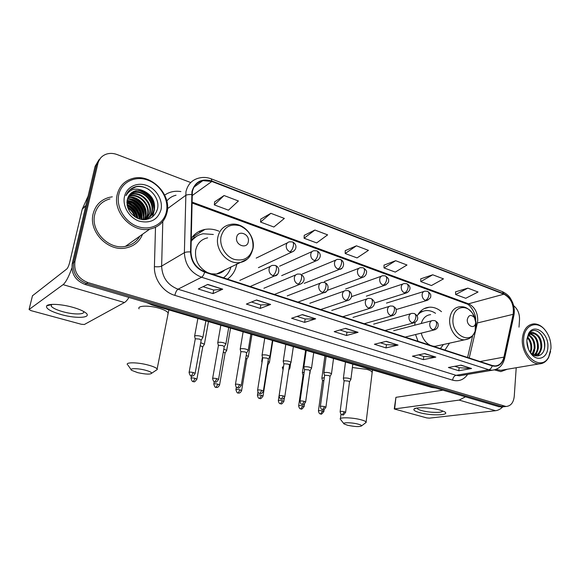<?xml version="1.0" encoding="UTF-8"?>
<svg xmlns="http://www.w3.org/2000/svg" width="580" height="580" viewBox="0 0 580 580"><rect width="100%" height="100%" fill="white"/><g stroke="black" fill="none" stroke-linecap="round" stroke-linejoin="round"><path stroke-width="0.87" d="M415.055 322.4L414.714 325.213M415.541 334.544L418.049 341.301M444.933 350.074L449.471 343.164M227.469 279.118C232.478 275.536 235.581 270.505 236.792 264.031L236.814 263.914M441.482 311.692C437.632 308.451 433.557 306.958 429.258 307.212C424.009 307.733 419.963 310.67 417.129 316.027M218.906 231.173C214.267 229.201 209.619 228.614 204.965 229.426C199.215 230.55 194.633 233.566 191.212 238.467M99.057 159.638L95.106 166.315L72.253 263.545C71.014 273.55 75.299 280.524 85.115 284.476L499.097 406.768L502.722 406.87M190.733 182.548L117.073 154.548C113.521 153.236 110.077 153.055 106.742 154.012C102.116 155.534 99.173 158.666 97.911 163.422L74.95 261.442L73.595 262.493C72.355 272.549 76.661 279.56 86.514 283.526L501.577 406.478L505.209 406.58L501.577 406.478L86.514 283.526C76.661 279.56 72.355 272.549 73.595 262.493L96.505 164.879L73.595 262.493L72.253 263.545M100.471 158.166L96.505 164.879L100.471 158.166M199.049 231.449L200.731 232.036M202.391 231.014L201.05 230.543M93.162 213.737C88.261 231.507 108.148 251.981 125.824 247.972C133.944 246.282 139.526 241.7 142.564 234.226C139.526 241.7 133.944 246.282 125.824 247.972C108.148 251.981 88.261 231.507 93.162 213.737C95.475 205.153 100.855 199.694 109.301 197.36C100.855 199.694 95.475 205.153 93.162 213.737M494.537 369.924L500.83 371.613L507.362 369.221L500.83 371.613L494.537 369.924M192.35 191.683C193.749 185.701 197.258 182.011 202.869 180.619L211.852 181.46L503.933 294.176C511.103 298.192 514.177 304.906 513.148 314.324L503.911 357.12C502.505 362.667 499.539 365.61 495.008 365.944L492.246 365.509L204.74 271.701C196.069 268.156 191.48 261.58 190.958 251.988L192.35 191.683M191.936 191.53L190.53 251.923C191.059 261.761 195.772 268.496 204.66 272.136L492.217 365.871C498.213 367.212 502.193 364.341 504.172 357.273L513.401 314.483C514.453 304.826 511.306 297.946 503.962 293.835L211.932 181.054C201.688 178.147 195.025 181.641 191.936 191.53M467.864 288.13L455.648 294.531L465.754 298.287L478.043 292.001L467.864 288.13L455.554 291.849M432.738 274.789L420.783 281.583L431.44 285.541L443.475 278.864L432.738 274.789L420.739 278.849M395.654 260.703L384.011 267.924L395.255 272.1L406.993 265.009L395.654 260.703L384.025 265.14M224.061 195.525L214.31 204.899L228.476 210.163L238.409 200.977L224.061 195.525L214.636 201.891M270.867 213.31L260.536 222.067L273.869 227.019L284.36 218.435L270.867 213.31L260.768 219.117M314.918 230.035L304.079 238.242L316.651 242.911L327.627 234.864L314.918 230.035L304.232 235.342M356.439 245.811L345.173 253.504L357.048 257.911L368.438 250.364L356.439 245.811L345.252 250.661M112.31 196.823L109.301 197.36L112.31 196.823M519.006 327.135L519.528 319.565C519.651 313.657 517.679 309.01 513.612 305.631M74.95 261.442C73.711 271.534 78.032 278.574 87.921 282.569L506.021 406.486C510.748 406.08 513.488 402.723 514.242 396.423L516.214 367.735M435.834 357.106L423.414 359.644L412.416 356.192L424.72 353.568L435.834 357.106L424.393 353.633M471.576 368.503L458.824 370.758L448.398 367.488L461.057 365.146L471.576 368.503L460.723 365.212M315.672 318.812L304.638 322.364L291.588 318.268L302.448 314.592L315.672 318.812L302.165 314.693M270.642 304.457L260.224 308.422L246.369 304.072L256.577 299.976L270.642 304.457L256.309 300.085M222.713 289.181L213.019 293.603L198.28 288.978L207.734 284.403L222.713 289.181L207.481 284.526M398.061 345.071L386.034 347.913L374.404 344.259L386.302 341.323L398.061 345.071L385.99 341.402M358.07 332.325L346.499 335.501L334.196 331.644L345.615 328.352L358.07 332.325L345.31 328.439M346.499 335.501L346.934 332.195M339.952 329.984L346.985 332.209L357.671 332.376M386.034 347.913L386.403 344.68M380.408 342.78L386.461 344.694L397.641 345.114M213.019 293.603L213.665 290.036M203.036 286.672L213.708 290.051L222.379 289.275M260.224 308.422L260.79 304.942M251.51 302.006L260.833 304.957L270.28 304.536M304.638 322.364L305.131 318.971M297.062 316.419L305.181 318.986L315.288 318.877M458.824 370.758L459.099 367.669M454.785 366.306L459.164 367.691L471.127 368.525M423.414 359.644L423.741 356.49M418.622 354.866L423.799 356.504L435.399 357.142M345.173 253.504L345.252 250.575M304.079 238.242L304.239 235.255M260.536 222.067L260.775 219.023M214.31 204.899L214.651 201.796M384.011 267.924L384.025 265.053M420.783 281.583L420.739 278.77M455.648 294.531L455.547 291.769M141.274 218.986L139.628 214.825L141.274 218.986M138.141 212.135L131.645 204.711L138.141 212.135M129.297 202.949L126.984 201.528L129.297 202.949M61.212 314.57C50.482 311.409 45.624 308.509 46.647 305.863C48.408 303.383 61.523 304.072 72.775 307.306C77.814 308.734 81.693 310.278 84.397 311.931C94.098 317.659 77.756 319.312 61.212 314.57M51.584 304.406L51.228 306.153C52.7 308.067 56.572 309.923 62.836 311.707C73.718 314.817 85.681 314.679 83.447 311.38M71.862 268.069C68.744 276.834 65.823 282.358 63.089 284.649L29.073 309.495L30.914 310.605L81.323 324.271L84.354 324.495L124.439 302.528L63.089 284.649M128.963 297.431C127.339 300.048 125.824 301.752 124.439 302.528M32.458 295.793L66.802 268.975C67.853 267.902 68.795 265.749 69.644 262.508L82.237 209.184L88.109 196.091M166.446 211.54C169.026 199.31 160.486 184.759 147.893 180.148C135.343 175.349 121.532 181.931 118.784 194.568C115.848 207.14 125.004 222.35 137.953 226.62C150.865 231.079 164.053 223.837 166.446 211.54M167.069 212.251C171.52 194.3 151.104 173.485 133.153 178.343C124.787 180.547 119.48 185.941 117.232 194.518C112.476 212.237 132.291 232.979 149.734 229.136C159.065 227.135 164.836 221.502 167.069 212.251M141.389 218.138L138.968 212.555M131.276 203.812L127.027 201.158M109.961 198.904C102.015 201.086 96.954 206.219 94.787 214.288C90.197 230.956 108.859 250.154 125.454 246.362C131.921 245.064 136.735 241.65 139.881 236.125M127.129 200.506C136.075 200.557 143.862 210.801 141.629 219.407L141.607 219.501M127.499 198.882C136.807 197.664 146.189 208.568 143.688 217.855L143.166 219.559M127.397 199.274C136.641 198.382 145.602 209.133 143.173 218.247L142.781 219.588M128.006 197.432L128.231 197.381C137.67 195.011 148.516 206.4 145.776 216.289L144.456 219.697M127.868 197.78C137.286 195.54 147.965 206.871 145.254 216.681L144.29 219.414M144.152 219.682L142.419 219.61M128.651 196.12L130.261 195.67C139.737 193.292 150.633 204.762 147.885 214.701L145.565 219.624M128.477 196.439L129.753 196.098C139.215 193.72 150.104 205.175 147.356 215.1L145.312 219.646M129.427 194.938L132.312 193.938C141.832 191.56 152.779 203.101 150.024 213.092L146.319 219.523M129.224 195.228L131.798 194.373C141.303 191.994 152.243 203.522 149.488 213.498L146.182 219.544M130.333 193.88L134.393 192.176C143.949 189.805 154.947 201.427 152.185 211.468C151.365 214.941 149.401 217.623 146.283 219.53M130.094 194.133L133.871 192.618C143.419 190.24 154.403 201.847 151.641 211.881C150.909 215.042 149.169 217.587 146.428 219.508M144.101 191.175L136.307 190.559C131.559 191.762 128.557 194.779 127.317 199.614C126.259 208.59 130.225 215.02 139.207 218.921C148.335 220.857 154.381 217.71 157.332 209.496C161.044 197.026 146.225 182.801 134.509 187.079C130.399 188.631 127.549 191.48 125.954 195.641C130.087 188.87 136.133 187.383 144.101 191.175C152.018 195.119 155.44 201.34 154.367 209.829C152.989 214.941 149.727 218.124 144.587 219.356M131.087 193.155L135.966 190.849C145.551 188.471 156.593 200.158 153.816 210.236C152.489 215.224 149.335 218.37 144.355 219.697M127.564 207.154C131.537 209.373 134.168 212.722 135.452 217.203M127.839 207.988C131.124 210.04 133.415 212.954 134.712 216.731M127.013 204.472C133.393 206.922 137.018 211.577 137.895 218.442M127.093 205.073C132.907 207.51 136.315 211.881 137.337 218.203M126.933 202.333C135.43 204.675 139.751 210.272 139.881 219.124M126.926 202.833C134.908 205.226 139.07 210.605 139.41 218.986M127.056 200.941C135.72 201.311 143.086 211.004 141.194 219.429M124.475 196.591C122.249 206.212 129.224 217.819 139.127 221.132C150.438 223.757 157.745 219.914 161.044 209.619C163.053 200.201 156.448 188.979 146.754 185.469C137.09 181.815 126.549 186.927 124.475 196.591M129.985 189.725L136.003 186.825C140.353 185.955 144.725 186.905 149.118 189.682M139.099 190.624C148.023 193.597 152.989 199.817 154.004 209.271M153.961 211.25L152.446 216.956M131.312 197.606C139.664 200.499 144.398 206.364 145.507 215.224M129.427 199.302C137.634 202.173 142.31 207.959 143.441 216.666M127.556 200.985C135.633 203.834 140.244 209.532 141.397 218.087M126.926 203.051C133.973 206.03 138.105 211.33 139.323 218.957M127.194 205.654C132.109 208.365 135.343 212.476 136.894 217.993M140.686 190.798C148.284 193.8 152.772 199.389 154.164 207.567M154.273 210.199L152.721 216.739M132.972 197.852C139.932 200.745 144.144 205.936 145.602 213.44M131.102 199.571C137.902 202.435 142.042 207.531 143.521 214.861M129.26 201.267C135.901 204.102 139.969 209.097 141.462 216.268M127.441 202.949C133.922 205.755 137.91 210.656 139.417 217.652M127.129 205.298C132.327 208.061 135.691 212.345 137.221 218.145M137.721 372.65C145.776 374.383 150.452 374.564 151.757 373.186C151.503 372.259 149.321 371.258 145.218 370.163C137.46 368.119 128.571 368.242 131.588 370.308L137.721 372.65M127.484 364.719C125.142 362.101 137.518 362.217 147.878 364.987C152.989 366.342 156.071 367.662 157.137 368.945L157.332 369.46L155.665 370.569M248.312 241.621C249.965 233.878 237.778 229.463 236.633 237.474C234.972 245.325 247.276 249.618 248.312 241.621M207.64 237.851C201.26 239.236 197.273 243.325 195.685 250.132C194.641 260.202 198.599 267.699 207.567 272.622M213.338 234.48L203.203 233.762C198.222 234.719 194.206 237.278 191.161 241.432M196.286 236.502L191.168 240.823M221.661 272.325L222.988 270.795M223.488 277.82C227.179 275.108 229.687 271.44 231.029 266.793M211.192 273.811L216.499 274.028C219.791 273.564 222.589 272.172 224.895 269.852M191.19 239.62L196.83 236.161M192.176 237.155L194.119 236.691M347.594 425.271C355.105 426.793 359.788 426.982 361.659 425.836C361.615 425.299 360.368 424.712 357.925 424.074C351.567 422.385 341.663 422.305 344.063 423.936L347.594 425.271M340.337 419.253C338.474 417.122 352.198 417.404 360.818 419.724C363.841 420.522 365.61 421.283 366.125 422.008L365.313 423.03M475.745 322.473L474.389 317.521C470.974 314.258 468.618 314.911 467.313 319.478C466.581 325.3 473.657 329.324 475.375 324.118L475.745 322.473M430.628 314.635C426.01 315.165 422.885 318.123 421.239 323.502M435.515 313.309C432.521 311.286 429.432 310.38 426.249 310.583C422.929 310.858 420.079 312.33 417.687 314.991M423.327 311.17L418.876 313.185M440.401 348.594L443.417 344.505M421.232 333.137C422.805 338.952 425.822 343.005 430.295 345.296M432.955 346.166L435.167 346.325L438.321 345.629M204.189 344.621L204.392 344.172L200.724 342.729M202.754 346.905L200.194 345.622M226.497 350.82L226.686 350.385L223.815 349.145M225.098 353.089L223.314 352.009M248.182 356.845L248.356 356.432L246.232 355.402M246.812 359.092L245.761 358.259M269.265 362.696L269.432 362.312L268.004 361.514M267.931 364.929L267.547 364.392M262.262 360.905L261.725 361.427M289.768 368.394L289.152 367.495M283.54 366.589L282.322 367.183M283.091 369.547L278.349 400.49M309.72 373.94L309.698 373.404M304.203 372.186L302.354 372.788M303.804 374.963L303.043 375.361L298.671 405.703M324.293 377.667L321.856 378.24M323.923 380.371L322.552 380.784L318.449 410.778M202.652 337.879L202.877 337.386C200.767 335.979 198.113 335.443 194.916 335.776L194.583 336.32M201.18 340.221L199.52 339.082L195.482 338.771L195.235 339.162L189.124 372.28M225.678 344.368L225.888 343.889C223.873 342.555 221.277 342.04 218.102 342.345L217.718 342.889M224.243 346.688L222.676 345.615L218.667 345.303L218.385 345.687L212.635 378.399M248.03 350.661L248.225 350.211C246.311 348.935 243.774 348.442 240.613 348.725L240.185 349.269M246.638 352.966L245.151 351.958L241.171 351.639L240.867 352.024L235.451 384.337M269.751 356.78L269.932 356.359C268.105 355.134 265.618 354.656 262.479 354.924L262.008 355.46M268.388 359.071L266.988 358.114L263.037 357.795L262.696 358.179L257.607 390.101M290.863 362.725L291.029 362.326C289.282 361.159 286.846 360.702 283.721 360.941L283.207 361.478M289.529 365.001L288.202 364.102L284.28 363.776L283.903 364.16L279.125 395.698M311.38 368.51L311.54 368.133C309.865 367.017 307.48 366.575 304.377 366.799L303.811 367.321M310.075 370.765L308.821 369.917L304.928 369.59L304.522 369.967L300.041 401.135M331.339 374.136L331.485 373.781C329.882 372.715 327.54 372.28 324.459 372.49L323.857 373.005M330.063 376.376L328.875 375.579L325.01 375.245L324.575 375.623L320.37 406.421M350.762 379.61L350.9 379.276C349.363 378.254 347.065 377.841 343.998 378.022L343.353 378.537M349.508 381.836L348.384 381.082L344.549 380.748L344.078 381.118L340.141 411.561M419.521 412.605C415.091 411.343 413.257 410.169 414.018 409.081C415.418 406.928 431.346 407.493 440.126 410.075L444.505 411.764C451.015 415.396 430.983 415.954 419.521 412.605M417.172 408.008L417.223 408.429C417.643 409.147 419.137 409.872 421.703 410.589C429.374 412.822 443.2 413.047 442.591 410.872M465.464 396.836L459.135 400.091L394.262 408.965L426.648 417.89L429.338 418.144L495.545 410.705L459.135 400.091M502.787 406.863C500.511 409.11 498.097 410.393 495.545 410.705M394.277 408.864L395.923 397.336L442.924 390.18M550.957 348.471C551.174 341.395 549.202 335.247 545.026 330.02C537.102 319.95 524.247 324.88 523.675 338.756C521.797 357.2 541.974 371.352 548.745 356.845L550.957 348.471M546.309 331.688L544.692 329.534C541.35 325.692 537.689 323.799 533.723 323.872C527.184 324.677 523.392 329.607 522.348 338.662C521.231 350.907 530.337 364.421 539.197 363.885C543.184 363.725 546.309 361.623 548.578 357.577L550.616 351.386M527.764 337.176C530.693 340.177 531.998 344.136 531.686 349.058L530.678 352.814M527.474 337.886C530.055 340.91 531.178 344.687 530.86 349.211L530.163 352.212M529.105 335.102C533.281 337.669 535.253 342.113 535.007 348.428L532.549 354.481M528.75 335.53C532.636 338.249 534.441 342.599 534.173 348.587L532.106 354.148M530.642 333.848C535.869 335.501 538.443 340.148 538.363 347.79C537.928 351.306 536.507 353.836 534.1 355.366M530.243 334.102C535.224 336.023 537.653 340.641 537.522 347.949C537.145 351.168 535.884 353.582 533.76 355.207M529.286 350.987L530.062 352.082C535.318 359.172 544.018 355.881 544.671 347.137C546.055 337.154 537.08 327.192 531.128 331.506L528.242 334.95L527.039 338.829L528.163 335.414C530.04 332.34 532.454 331.709 535.398 333.514C539.835 335.943 541.952 340.489 541.749 347.152C540.937 352.306 538.573 355.112 534.644 355.583M531.889 333.326L532.433 333.282C538.044 334.399 540.865 339.075 540.901 347.311C540.212 351.944 538.167 354.714 534.753 355.627M526.872 341.113L528.438 349.153M527.039 343.81L527.575 346.55M529.308 333.863L529.91 333.812M535.398 333.514L533.114 333.137C530.874 333.275 529.127 334.537 527.887 336.915L526.901 340.105M526.966 339.249L528.01 336.226M526.908 339.909C526.698 345.136 528.09 349.769 531.099 353.793C537.355 362.239 547.578 358.106 547.846 347.362C549.216 333.282 533.629 322.313 528.409 334L526.908 339.909M496.081 369.38L500.714 370.337L503.592 369.851M527.039 338.829L528.337 334.406M535.666 330.68C541.561 331.854 546.106 342.149 544.149 349.718M540.335 351.763L537.841 355.975M536.993 352.306L535.398 355.46M533.68 352.843L532.889 354.714M541.408 349.051L538.262 355.902M538.059 349.537L535.891 355.279M535.782 355.431L535.478 355.837M534.738 350.023L533.172 354.887M85.115 284.476L87.921 282.569M95.106 166.315L97.911 163.422M499.097 406.768L504.078 406.188M150.09 303.666L153.265 304.609M431.447 387.353L152.061 304.935L152.968 304.754L433.644 387.433M435.457 387.969L431.832 387.462L435.217 387.897M513.148 314.324L477.376 322.958L477.724 320.718C477.782 312.54 474.723 306.9 468.524 303.811L191.9 202.036M211.852 181.46L192.016 195.699M492.217 365.871C491.514 368.024 490.354 369.308 488.737 369.714L201.586 277.226C190.755 272.839 185.02 264.654 184.382 252.677L185.948 191.784C187.695 184.389 192.038 179.807 198.969 178.06C202.993 177.03 207.067 177.284 211.185 178.814L211.932 181.054M191.61 194.583C188.841 194.409 186.818 194.713 185.549 195.504L167.526 208.655M190.53 251.923C187.717 251.785 185.665 252.039 184.382 252.677L161.639 266.104C162.19 277.428 167.649 285.128 178.016 289.195L201.586 277.226C202.782 276.479 203.812 274.782 204.66 272.136M495.791 369.496L492.123 370.243L488.737 369.714L456.047 375.311L459.367 375.804L462.39 375.289M504.172 357.273L504.6 358.578M513.401 314.483L513.793 315.89M503.962 293.835L502.316 291.61L211.352 178.879M467.661 374.397C463.79 379.835 458.773 381.763 452.625 380.161L174.863 295.38C163.125 292.023 153.859 279.111 154.41 266.626L155.498 227.331M164.691 195.097C169.44 191.813 174.841 190.639 180.895 191.574M176.023 195.221C172.274 196.098 169.201 198.034 166.801 201.028M162.791 221.538L161.639 266.104C160.065 266.807 157.659 266.981 154.41 266.626M174.863 295.38C175.595 292.233 176.646 290.167 178.016 289.195L456.047 375.311C454.184 375.891 453.045 377.507 452.625 380.161M503.911 357.12L480.066 361.536M469.227 357.998L477.376 322.958M503.933 294.176L468.524 303.811L466.566 303.833L191.879 202.927M466.161 303.681L466.566 303.833C468.778 303.826 476.115 311.996 475.687 320.45M85.818 205.835L82.237 209.184M32.516 295.568L29.073 309.495M82.382 208.764L85.905 205.465M167.816 314.476L168.12 312.946C167.149 311.344 164.176 309.778 159.21 308.255C149.132 305.167 136.902 305.573 139.055 308.836M252.923 248.044C253.649 237.713 249.356 230.304 240.055 225.808C230.274 223.344 223.916 227.005 220.987 236.792C219.262 245.84 225.518 256.505 234.161 259.361C244.006 261.536 250.255 257.767 252.923 248.044M216.499 274.028L246.804 259.354C249.371 257.817 251.459 254.142 253.069 248.305C255.519 235.473 242.462 221.444 230.137 224.518C223.539 225.903 219.429 230.158 217.819 237.285C215.013 249.987 227.701 264.603 239.518 262.573C243.868 261.95 247.305 259.84 249.82 256.237M371.998 372.94L372.099 372.106C371.62 371.185 369.902 370.272 366.944 369.38L352.386 367.531M476.165 326.7C476.477 321.791 475.252 317.311 472.483 313.265C466.139 303.644 453.77 306.769 453.038 318.55C450.972 334.609 470.539 345.441 475.165 331.173L476.165 326.7M474.389 317.521L472.483 313.265C467.088 306.682 463.558 306.632 459.73 306.74C454.111 307.501 450.783 311.511 449.754 318.761C448.514 329.041 456.656 340.474 464.623 339.815L468.437 338.829M422.82 311.293L419.913 311.931M289.478 241.817C287.702 242.15 286.614 243.31 286.223 245.289C286.027 248.363 287.274 250.531 289.949 251.807C291.638 250.734 292.798 248.675 293.429 245.615C293.697 243.491 293.364 242.251 292.407 241.904L289.478 241.817M196.874 379.305L196.917 379.081C193.669 383.916 193.742 380.813 193.234 381.618L195.228 378.356C192.582 377.805 191.182 377.79 191.037 378.305C192.589 383.452 193.314 380.872 193.234 381.618L193.169 381.604M202.804 346.644L196.917 379.081L195.228 378.356M289.949 251.807L291.87 252.032L294.19 250.763M313.947 250.712C312.2 251.031 311.134 252.184 310.75 254.178C310.583 257.201 311.793 259.332 314.389 260.572C316.129 259.543 317.296 257.527 317.891 254.511C318.137 252.416 317.767 251.183 316.767 250.814L313.947 250.712M218 384.192C215.383 383.655 213.984 383.634 213.81 384.141C215.376 389.209 216.079 386.664 215.985 387.389L218 384.192L219.595 384.881L225.142 352.843M219.559 385.091L219.595 384.881C218.065 388.223 216.398 387.338 216.637 387.469L215.985 387.389M314.389 260.572L316.165 260.79L318.275 259.738M337.618 259.325C335.885 259.623 334.841 260.768 334.479 262.769C334.334 265.749 335.515 267.844 338.031 269.048C339.808 268.069 340.989 266.089 341.555 263.117C341.779 261.051 341.373 259.825 340.337 259.441L337.618 259.325M241.599 390.71L241.635 390.514C240.142 393.82 238.503 392.95 238.735 393.08L238.083 393.001L240.127 389.869C237.532 389.332 236.132 389.31 235.929 389.803C237.532 394.828 238.162 392.276 238.083 393.001L238.01 392.986M246.855 358.861L241.635 390.514L240.127 389.869M338.031 269.048L339.684 269.265L341.584 268.395M360.513 267.663C358.817 267.945 357.795 269.084 357.447 271.085C357.324 274.028 358.476 276.087 360.912 277.255C362.732 276.312 363.914 274.376 364.457 271.447C364.653 269.403 364.218 268.185 363.145 267.786L360.513 267.663M261.623 395.379C259.05 394.849 257.65 394.828 257.426 395.313C258.296 399.373 259.673 398.112 259.557 398.453L261.623 395.379L263.052 395.988L267.96 364.711M263.023 396.176L263.052 395.988C259.876 400.7 260.021 397.67 259.557 398.453M360.912 277.255L362.449 277.457L364.168 276.74M382.691 275.739C381.016 276 380.016 277.138 379.683 279.139C379.581 282.039 380.712 284.062 383.068 285.2C384.924 284.301 386.113 282.402 386.635 279.517C386.809 277.494 386.345 276.283 385.236 275.87L382.691 275.739M282.525 400.736C279.973 400.214 278.574 400.193 278.327 400.664C279.205 404.666 280.553 403.419 280.437 403.76L282.525 400.736L283.874 401.309L284.41 397.706M283.845 401.483L283.874 401.309C280.88 405.942 280.988 402.998 280.437 403.76M383.068 285.2L384.511 285.404L386.055 284.802M404.166 283.562C402.527 283.816 401.548 284.939 401.229 286.94C401.15 289.804 402.252 291.791 404.543 292.9C406.428 292.037 407.624 290.174 408.117 287.325C408.276 285.331 407.784 284.127 406.645 283.707L404.166 283.562M304.108 406.652L304.13 406.493C300.512 411.307 301.469 408.037 300.744 408.914L302.854 405.942C300.324 405.435 298.925 405.413 298.649 405.87C299.548 409.813 300.861 408.581 300.744 408.914L300.672 408.893M304.493 403.955L304.13 406.493L302.854 405.942M404.543 292.9L407.283 292.595M424.988 291.153C423.378 291.385 422.421 292.508 422.117 294.502C422.059 297.33 423.132 299.287 425.35 300.368C427.272 299.534 428.468 297.714 428.946 294.901C429.077 292.929 428.562 291.733 427.395 291.298L424.988 291.153M323.821 411.684L323.843 411.532C320.073 416.44 321.168 412.96 320.508 413.932L322.632 411.01C320.124 410.51 318.717 410.48 318.427 410.93C319.333 414.823 320.624 413.598 320.508 413.932L320.428 413.91M324.111 409.552L323.843 411.532L322.632 411.01M425.35 300.368L427.873 300.135M195.097 373.563L195.141 373.324C193.531 376.797 191.799 375.884 192.031 376.014L191.335 375.934L193.394 372.556C190.661 371.983 189.225 371.976 189.08 372.527C190.704 377.834 191.414 375.166 191.335 375.934L191.269 375.92M272.586 265.364C270.671 265.691 269.497 266.909 269.055 269.011C268.844 272.165 270.12 274.369 272.875 275.623C274.55 274.608 275.71 272.535 276.363 269.395C276.66 267.133 276.319 265.829 275.333 265.466L272.586 265.364M201.231 339.931L195.141 373.324L193.394 372.556M272.875 275.623L274.71 275.841L277.233 274.507M218.522 379.617L218.566 379.385C215.187 384.337 215.383 381.154 214.825 381.974L216.913 378.667C214.208 378.102 212.766 378.087 212.592 378.631C214.216 383.851 214.905 381.22 214.825 381.974L214.76 381.959M297.794 274.036C295.909 274.347 294.756 275.551 294.336 277.661C294.154 280.763 295.394 282.931 298.062 284.149C299.78 283.178 300.955 281.148 301.578 278.059C301.846 275.826 301.462 274.529 300.433 274.151L297.794 274.036M224.286 346.419L218.566 379.385L216.913 378.667M298.062 284.149L299.758 284.36L302.028 283.272M241.258 385.49L241.294 385.272C238.119 390.144 238.162 387.041 237.626 387.839L239.736 384.591C237.053 384.04 235.618 384.025 235.415 384.554C236.285 388.767 237.727 387.483 237.626 387.839L237.554 387.824M322.161 282.424C320.305 282.707 319.181 283.91 318.775 286.02C318.616 289.079 319.826 291.204 322.407 292.392C324.176 291.464 325.358 289.478 325.953 286.433C326.192 284.229 325.779 282.938 324.699 282.547L322.161 282.424M246.674 352.712L241.294 385.272L239.736 384.591M322.407 292.392L323.981 292.595L326.018 291.711M263.334 391.196L263.371 390.992C261.877 394.357 260.21 393.486 260.442 393.61L259.76 393.537L261.899 390.347C259.238 389.803 257.803 389.789 257.578 390.304C258.455 394.458 259.869 393.182 259.76 393.537L259.688 393.515M345.724 290.536C343.904 290.805 342.802 291.994 342.418 294.111C342.28 297.127 343.462 299.215 345.963 300.368C347.775 299.476 348.957 297.533 349.53 294.531C349.74 292.356 349.29 291.073 348.174 290.667L345.724 290.536M268.424 358.832L263.371 390.992L261.899 390.347M345.963 300.368L347.427 300.556L349.247 299.845M283.431 395.937C280.793 395.4 279.35 395.386 279.103 395.886C279.995 399.975 281.373 398.721 281.264 399.069L283.431 395.937L284.816 396.546L289.558 364.776M368.525 298.388C366.741 298.642 365.661 299.824 365.298 301.933C365.183 304.913 366.335 306.965 368.757 308.082C370.606 307.233 371.802 305.326 372.338 302.368C372.534 300.223 372.048 298.939 370.895 298.526L368.525 298.388M284.78 396.735L284.816 396.546C283.366 399.866 281.72 399.018 281.952 399.141L281.264 399.069M368.757 308.082L370.12 308.27L371.751 307.683M305.631 402.121L305.653 401.947C302.644 406.667 302.738 403.673 302.165 404.441L304.348 401.375C301.731 400.845 300.288 400.824 300.012 401.316C300.918 405.348 302.31 404.115 302.165 404.441L302.086 404.42M390.601 305.993C388.846 306.233 387.802 307.407 387.454 309.517C387.36 312.453 388.484 314.462 390.833 315.556C392.718 314.737 393.914 312.874 394.429 309.959C394.603 307.842 394.088 306.566 392.899 306.138L390.601 305.993M310.104 370.555L305.653 401.947L304.348 401.375M390.833 315.556L393.559 315.259M325.895 407.363L325.924 407.196C322.748 412.047 322.9 408.784 322.48 409.668L324.684 406.652C322.089 406.13 320.646 406.109 320.349 406.587C321.291 410.596 322.618 409.328 322.48 409.668L322.4 409.647M411.981 313.36C410.27 313.584 409.248 314.751 408.914 316.861C408.842 319.754 409.944 321.733 412.221 322.799C414.135 322.016 415.338 320.182 415.831 317.311C415.976 315.215 415.439 313.954 414.221 313.512L411.981 313.36M330.092 376.181L325.924 407.196L324.684 406.652M412.221 322.799L414.714 322.574M345.607 412.46L345.629 412.3C343.744 414.794 342.809 415.635 342.824 414.823L342.243 414.751L344.462 411.793C341.888 411.278 340.445 411.256 340.126 411.72C341.076 415.664 342.381 414.417 342.243 414.751L342.156 414.729M432.709 320.508C431.027 320.718 430.034 321.878 429.722 323.974C429.664 326.83 430.744 328.78 432.948 329.817C434.899 329.063 436.102 327.272 436.573 324.438C436.697 322.371 436.138 321.11 434.884 320.66L432.709 320.508M349.53 381.654L345.629 412.3L344.462 411.793M432.948 329.817L435.239 329.65M395.923 397.336L394.668 408.733M192.64 237.024L204.965 229.426M424.103 308.676L429.258 307.212M501.033 407.066L506.021 406.486M152.061 304.935L147.102 302.789M202.869 180.619L194.01 187.13M462.593 375.26L492.123 370.243C498.742 369.467 502.94 365.422 504.701 358.092L513.909 315.361C514.699 311.112 514.272 306.834 512.611 302.521C510.436 298.279 509.661 295.438 502.577 291.711M467.582 357.461L472.7 335.537M51.25 304.696L46.647 305.863M51.228 306.153L51.649 304.406M129.753 196.098L130.261 195.67M131.798 194.373L132.312 193.938M133.871 192.618L134.393 192.176M125.454 246.362L149.734 229.136M151.757 373.186L157.332 369.46M168.852 309.887L157.137 368.945M131.058 369.562L128.057 365.284M361.659 425.836L366.212 422.334M372.476 369.953L366.125 422.008M435.167 346.325L464.623 339.815C468.393 339.184 471.837 338.445 475.165 331.173L475.375 324.118M341.004 414.091L340.424 418.593M343.788 423.581L340.67 419.601M256.193 258.114L287.448 242.81M208.481 321.574L204.392 344.172M202.826 346.709L204.428 344.252M258.404 267.677L291.87 252.032C296.242 250.531 297.997 244.76 292.595 241.962M191.074 378.087L191.465 375.963M279.603 266.191L312.105 251.546M230.543 328.084L226.686 350.385M225.163 352.894L226.722 350.465M281.655 275.63L316.165 260.79C320.399 259.376 322.415 253.823 316.963 250.879M213.846 383.931L214.223 381.763M302.296 274.014L335.936 260.021M251.981 334.406L248.356 356.432M246.877 358.911L248.392 356.512M304.203 283.337L339.684 269.265C343.019 269.599 346.043 262.095 340.532 259.507M235.966 389.608L236.364 387.186M324.3 281.612L358.991 268.25M272.839 340.562L269.432 362.312M267.982 364.769L269.461 362.384M327.337 290.348L362.449 277.457C365.037 276.486 366.386 274.84 366.488 272.535C367.053 271.339 366.009 269.78 363.348 267.858M262.428 357.019L261.776 361.115M262.015 362.442L261.783 361.5M257.455 395.125L257.926 392.152M345.644 288.985L381.307 276.232M290.667 363.051L289.92 368.024M288.775 370.025L289.949 368.097M351.524 296.634L384.511 285.404C387.81 283.606 389.151 281.996 388.535 280.582C389.129 279.437 388.1 277.892 385.446 275.95M282.982 369.656L282.373 367.256M366.364 296.141L402.904 283.982M310.336 370.257L309.865 373.592M309.597 374.143L309.887 373.658M374.339 303.079L405.884 293.096C409.719 291.892 412.38 287.049 406.863 283.779M305.617 350.233L302.397 372.52M303.028 375.238L302.405 372.853M386.483 303.094L423.835 291.508M396.147 309.531L426.612 300.549C429.918 298.78 431.259 297.243 430.621 295.938C431.259 294.901 430.259 293.379 427.62 291.377M324.916 355.924L321.893 377.986M322.538 380.661L321.9 378.305M205.893 320.812L202.877 337.386M201.26 339.996L202.913 337.473M239.83 280.387L270.432 266.358M197.889 318.449L194.655 335.921M195.221 338.952L194.648 336.414M250.168 286.527L274.71 275.841C278.48 276.218 281.257 267.771 275.514 265.524M228.716 327.548L225.888 343.889M224.315 346.477L225.924 343.983M263.907 288.253L295.851 274.855M220.835 325.22L217.79 342.512M218.37 345.499L217.783 342.983M274.427 294.437L299.758 284.36C304.116 283.047 306.414 277.32 300.621 274.209M250.886 334.087L248.225 350.211M246.703 352.77L248.262 350.298M287.231 295.873L320.406 283.098M243.121 331.796L240.243 348.913M240.845 351.85L240.243 349.356M297.924 302.107L323.981 292.595C327.359 293.118 330.738 285.317 324.894 282.612M272.433 340.438L269.932 356.359M268.446 358.889L269.968 356.439M309.829 303.267L344.136 291.095M264.763 338.176L262.058 355.127M262.675 358.012L262.058 355.54M320.704 309.539L347.427 300.556C349.182 300.23 350.487 299.128 351.335 297.257C352.06 294.277 351.074 292.102 348.377 290.732M293.371 346.615L291.029 362.326M289.579 364.827L291.058 362.406M331.745 310.438L367.089 298.86M285.802 344.382L283.25 361.159M283.888 364.008L283.257 361.558M342.787 316.745L370.12 308.27C374.114 307.146 376.957 301.992 371.106 298.599M313.729 352.625L311.54 368.133M310.126 370.606L311.569 368.206M353.01 317.398L389.303 306.385M306.255 350.421L303.855 367.031M304.507 369.83L303.862 367.401M364.204 323.734L392.102 315.738C394.675 314.933 396.075 313.374 396.299 311.054C395.988 309.539 396.952 308.669 393.11 306.211M333.536 358.469L331.485 373.781M330.107 376.232L331.513 373.846M373.643 324.147L410.807 313.693M326.141 356.287L323.894 372.737M324.561 375.492L323.901 373.078M384.989 330.513L413.402 322.966C417.179 321.878 420.348 317.202 414.439 313.584M352.814 364.153L350.9 379.276M349.551 381.698L350.922 379.342M393.682 330.709L431.643 320.784M345.499 361.993L343.382 378.283M344.063 380.995L343.396 378.61M405.173 337.096L434.058 329.976C436.544 329.273 437.929 327.794 438.212 325.539C437.885 324.053 439.016 323.328 435.109 320.74M416.331 408.153L414.018 409.081M417.223 408.429L417.266 407.994M545.026 330.02L544.692 329.534M532.433 333.282L533.114 333.137M530.062 352.082L531.099 353.793M527.887 336.915L528.163 335.414M528.242 334.95L528.409 334M500.714 370.337L539.197 363.885M548.745 356.845L548.578 357.577"/></g></svg>

